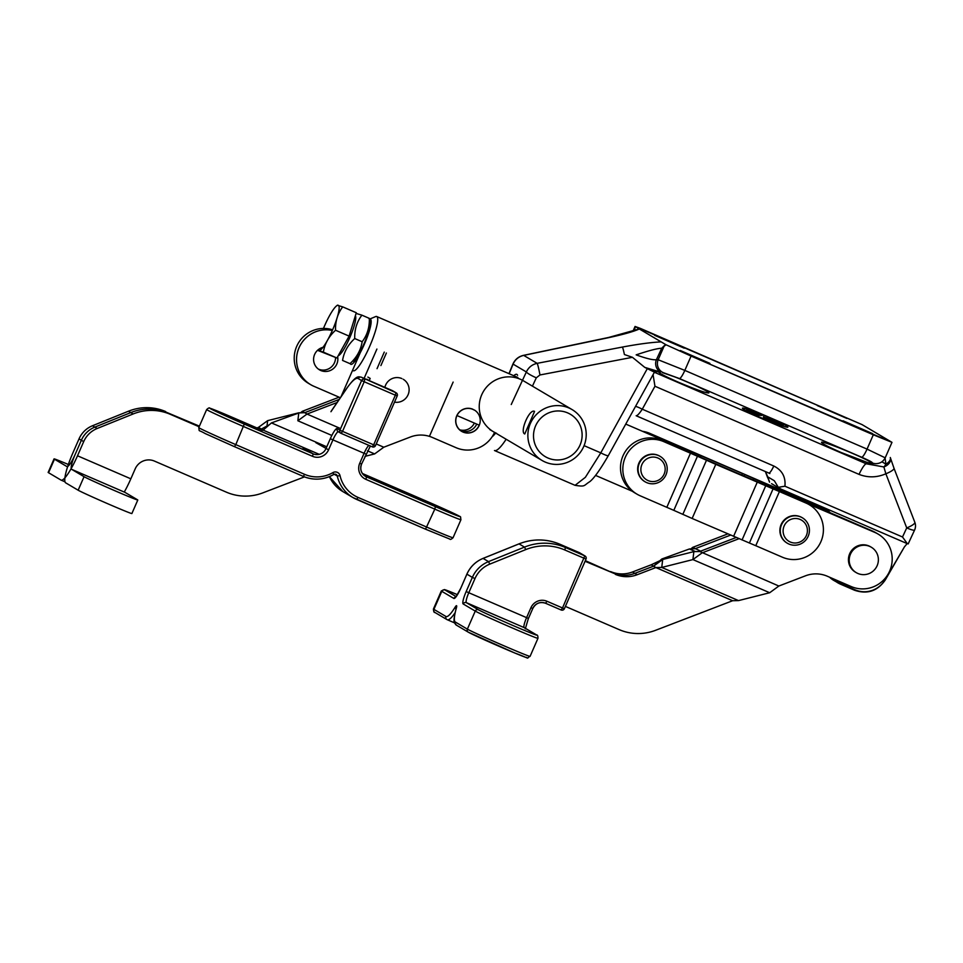 <?xml version="1.0" encoding="UTF-8"?>
<svg xmlns="http://www.w3.org/2000/svg" width="963" height="963" viewBox="0 0 963 963"><rect width="100%" height="100%" fill="white"/><g stroke="black" fill="none" stroke-linecap="round" stroke-linejoin="round"><path stroke-width="1.44" d="M803.046 501.037L800.325 499.424A29.54 29.046 120.6 0 0 789.961 495.764M796.485 498.581A29.54 29.046 -59.4 0 1 802.636 500.856M350.701 364.291A24.617 4.49 -66.6 0 0 365.266 342.106A24.617 4.49 -66.6 0 0 369.611 319.114L375.594 316.598A29.54 5.381 113.4 0 1 376.714 316.526A29.54 5.381 113.4 0 1 369.936 345.789A29.54 5.381 113.4 0 1 353.289 370.767M675.219 446.001L675.304 446.242A29.54 5.381 -66.6 0 0 675.219 446.001A29.54 5.381 -66.6 0 0 674.497 445.147L625.745 424.081M773.06 488.879L779.416 491.575L755.762 545.708L782.413 557.216A29.54 29.046 120.6 0 0 820.127 543.325A29.54 29.046 120.6 0 0 809.269 504.72L806.934 503.336A29.54 29.046 120.6 0 0 803.732 501.711L777.081 490.191A29.54 0.674 -156.4 0 0 764.369 484.81L702.099 457.919A29.54 0.674 23.6 0 0 688.148 451.779L661.497 440.272A29.54 29.046 120.6 0 0 623.783 454.163A29.54 29.046 120.6 0 0 634.641 492.779L636.976 494.151A29.54 29.046 120.6 0 0 640.178 495.789L673.811 510.354L697.453 456.233L715.786 464.347L692.132 518.467L749.407 543.012L773.06 488.879L715.786 464.347M697.453 456.233L663.832 441.656A29.54 29.046 120.6 0 0 626.119 455.547A29.54 29.046 120.6 0 0 636.976 494.151M779.416 491.575L806.067 503.083A29.54 29.046 120.6 0 1 809.269 504.72M755.762 545.708L749.407 543.012M692.132 518.467L673.811 510.354M753.114 480.092L753.788 478.551A29.54 0.674 23.6 0 0 767.752 484.678L794.403 496.186A29.54 29.046 -59.4 0 1 797.605 497.823M642.49 431.316A29.54 29.046 -59.4 0 1 649.832 433.386L792.068 494.813A29.54 29.046 -59.4 0 1 795.269 496.439L796.052 496.908M690.94 452.995L691.518 451.659A29.54 0.674 -156.4 0 1 678.819 446.266L649.832 433.386M691.518 451.659L742.449 473.507L741.715 475.168M753.788 478.551L742.449 473.507M646.233 432.929A29.54 29.046 -59.4 0 1 652.168 434.758M585.372 560.671L612.962 572.961A29.54 29.046 120.6 0 0 634.81 573.358L653.528 566.172L651.193 564.8L659.884 560.707L653.528 566.172L655.875 567.556L661.762 567.436L692.915 559.587L702.075 552.882L739.018 538.69M730.616 535.091L695.069 548.741L689.388 548.982L661.846 558.985L659.884 560.707M610.626 571.577A29.54 29.046 120.6 0 0 632.474 571.986L651.193 564.8M785.832 493.983A29.54 29.046 -59.4 0 1 794.391 496.186L823.859 508.909M789.359 495.5A29.54 29.046 -59.4 0 1 796.726 497.57L824.388 509.511M700.643 551.149L692.734 547.357L727.835 533.887M692.734 547.357L690.844 548.946M585.107 561.297L612.974 572.961A29.54 29.046 120.6 0 0 634.81 573.37L653.54 566.184L662.688 559.479L661.762 567.436L738.537 600.599L732.65 600.719L655.574 630.308A49.233 48.403 -59.4 0 1 619.173 629.633L565.389 606.401M615.309 574.345A29.54 29.046 120.6 0 0 637.145 574.742L655.875 567.556L732.65 600.719M662.688 559.479L693.854 551.618L692.915 559.587L769.69 592.739L738.537 600.599M806.067 503.083L874.849 532.419A29.54 29.046 -59.4 0 1 888.909 572.66A29.54 29.046 -59.4 0 1 851.196 586.551L827.301 576.223A29.54 29.046 120.6 0 0 805.453 575.826L778.85 586.034L769.69 592.739M693.854 551.618L699.74 551.498L778.85 586.034M699.74 551.498L736.201 537.498M797.22 498.894A29.54 29.046 -59.4 0 1 801.397 500.327L872.514 531.034A29.54 29.046 -59.4 0 1 875.716 532.671L878.051 534.044M807.283 532.334A12.314 12.098 -59.4 0 1 787.722 540.484A12.314 12.098 -59.4 0 1 790.755 519.43A12.314 12.098 -59.4 0 1 807.283 532.334M809.293 532.419A14.77 14.517 -59.4 0 1 787.349 543.24A14.77 14.517 -59.4 0 1 782.365 523.126A14.77 14.517 -59.4 0 1 809.293 532.419M787.349 543.24L786.964 543A14.77 14.517 -59.4 0 1 781.968 522.897A14.77 14.517 -59.4 0 1 801.986 517.576L802.384 517.805M662.713 476.577A12.314 12.098 -59.4 0 1 641.827 474.253A12.314 12.098 -59.4 0 1 654.539 457.136A12.314 12.098 -59.4 0 1 662.713 476.577M664.265 477.792A14.77 14.517 -59.4 0 1 645.126 481.813A14.77 14.517 -59.4 0 1 640.142 461.71A14.77 14.517 -59.4 0 1 660.149 456.378A14.77 14.517 -59.4 0 1 664.265 477.792M645.126 481.813L644.729 481.584A14.77 14.517 -59.4 0 1 639.745 461.47A14.77 14.517 -59.4 0 1 659.763 456.149L660.149 456.378M856.288 572.66L855.505 572.203A14.77 14.517 -59.4 0 1 850.522 552.1A14.77 14.517 -59.4 0 1 870.528 546.767L871.31 547.225A14.77 14.517 -59.4 0 1 878.256 561.682A14.77 14.517 -59.4 0 1 856.288 572.66A14.77 14.517 -59.4 0 1 851.292 552.557A14.77 14.517 -59.4 0 1 871.31 547.225M337.712 305.391L342.72 306.872C337.652 313.517 335.268 321.305 335.545 330.249C328.816 336.4 324.76 343.695 323.375 352.145L318.885 350.544A24.617 4.49 113.4 0 1 318.175 349.738M323.472 328.443A24.617 4.49 113.4 0 1 336.484 305.933A24.617 4.49 113.4 0 1 338.23 305.271A24.617 4.49 113.4 0 1 332.885 329.19A24.617 4.49 113.4 0 1 318.885 350.544M318.368 350.664L336.942 358.007L323.375 352.145M336.942 358.007L349.112 336.111L335.545 330.249M355.347 315.804A21.86 3.984 113.4 0 1 350.111 336.894A21.86 3.984 113.4 0 1 338.23 355.684M349.112 336.111L356.286 312.734L342.72 306.872M368.817 318.476L369.323 318.368C369.611 327.312 367.216 335.112 362.16 341.757C360.776 350.207 356.719 357.502 349.978 363.653L342.563 360.439C343.947 351.989 348.004 344.694 354.733 338.543C354.444 329.599 356.84 321.798 361.907 315.166L356.912 313.673M355.359 315.756A21.908 3.996 113.4 0 1 350.111 336.894A21.908 3.996 113.4 0 1 338.206 355.732M369.563 318.597L369.961 323.183A21.908 3.996 113.4 0 1 364.219 343.31A21.908 3.996 113.4 0 1 353.505 361.294M369.323 318.368L361.907 315.166M362.16 341.757L354.733 338.543M907.158 543.589L904.401 546.924L885.033 579.846A23.955 23.557 -59.4 0 1 855.144 589.85L841.132 583.795A23.955 23.557 -59.4 0 1 834.283 579.245A23.955 23.557 -59.4 0 0 841.132 583.795A4.923 0.903 113.4 0 1 840.494 584.18A4.923 0.903 113.4 0 1 840.482 584.168A24.617 24.195 -59.4 0 1 832.393 578.426A24.617 24.195 -59.4 0 0 840.482 584.168A4.923 0.903 113.4 0 0 840.494 584.18L833.922 580.508L854.506 590.235A4.923 0.903 113.4 0 1 854.494 590.223A4.923 0.903 113.4 0 0 854.506 590.235A4.923 0.903 113.4 0 0 855.144 589.85L841.132 583.795A4.923 0.903 113.4 0 1 840.494 584.18L854.506 590.235A4.923 0.903 113.4 0 0 855.144 589.85A23.955 23.557 -59.4 0 0 885.033 579.846L885.274 579.979C877.498 591.138 867.242 594.544 854.506 590.235C867.242 594.544 877.498 591.138 885.274 579.979L904.401 546.924L907.158 543.589M517.576 375.293A32.008 5.826 -66.6 0 0 513.773 375.726A32.008 5.826 -66.6 0 1 517.576 375.293M867.88 462.673L841.205 452.526C828.625 447.013 822.053 443.618 821.487 442.354C821.066 439.814 869.059 459.544 871.31 462.842L872.165 462.878A9.847 9.654 92.7 0 0 875.487 463.648L875.487 463.648C879.929 463.733 883.191 461.734 885.274 457.678L891.979 442.342L862.066 424.611L635.062 326.457L666.011 344.754L691.085 356.081L684.825 370.406L867.049 449.107L884.841 457.654L867.049 449.107L873.309 434.782L891.979 442.342L862.066 424.611L640.419 328.407L635.062 326.457L633.498 331.043L634.761 328.154L634.677 330.61L635.05 326.457L666.011 344.754L691.085 356.081L684.825 370.406L867.049 449.107L873.309 434.782L691.085 356.081L891.979 442.342L885.274 457.678C883.191 461.734 879.929 463.733 875.487 463.648A9.847 9.654 92.7 0 1 872.165 462.878C873.104 462.613 869.625 460.735 861.716 457.256A9.847 1.794 -66.6 0 0 867.049 449.107A9.847 1.794 -66.6 0 1 861.716 457.256L679.481 378.555A9.847 1.794 -66.6 0 0 684.825 370.406L658.162 359.753L684.825 370.406A9.847 1.794 -66.6 0 1 679.481 378.555L663.278 372.657A9.847 9.654 -87.3 0 1 658.162 359.753L664.338 345.621L661.713 348.257C657.416 348.365 648.906 350.568 636.17 354.866C646.679 358.645 653.42 360.246 656.417 359.668L658.162 359.753L664.338 345.621L666.011 344.754L661.713 348.257C657.416 348.365 648.906 350.568 636.17 354.866C646.679 358.645 653.42 360.246 656.417 359.668L658.162 359.753A9.847 9.654 -87.3 0 0 663.278 372.657L662.424 372.621C674.184 375.775 710.742 391.797 708.804 392.94C706.035 393.157 695.936 389.594 678.542 382.263C665.963 376.762 659.378 373.367 658.812 372.091L644.777 367.385L632.438 357.309L624.409 354.54A9.847 0.686 79.2 0 0 622.387 347.065A9.847 0.686 79.2 0 1 624.409 354.54L632.438 357.309L539.954 374.968A9.847 0.686 79.2 0 0 537.137 363.34C532.166 364.459 528.567 367.324 526.352 371.959L513.074 364.11A9.847 0.963 -157.7 0 0 512.858 364.207L512.858 364.207C514.916 359.524 518.443 356.575 523.451 355.371L523.451 355.371A9.847 2.022 78.2 0 1 523.703 355.395C518.768 356.539 515.229 359.44 513.074 364.11A9.847 0.963 -157.7 0 0 512.858 364.207L508.982 373.656L512.858 364.207C514.916 359.524 518.443 356.575 523.451 355.371L523.451 355.371A9.847 2.022 78.2 0 1 523.703 355.395C518.768 356.539 515.229 359.44 513.074 364.11L509.138 373.716L513.074 364.11L526.352 371.959A9.847 1.396 -155.1 0 0 536.307 377.809A9.847 1.396 -155.1 0 1 526.352 371.959C528.567 367.324 532.166 364.459 537.137 363.34A9.847 0.686 79.2 0 1 539.954 374.968L536.307 377.809L532.431 386.151L536.307 377.809L539.954 374.968L632.438 357.309L644.777 367.385L654.443 372.163L644.777 367.385L660.51 372.067A9.847 9.654 -87.3 0 1 656.417 359.668A9.847 9.654 -87.3 0 0 660.51 372.067L658.824 372.067C659.378 373.367 665.963 376.762 678.542 382.263C695.936 389.594 706.035 393.157 708.804 392.94C710.742 391.797 674.184 375.775 662.424 372.621L679.481 378.555L861.716 457.256C869.625 460.735 873.104 462.613 872.165 462.878L867.88 462.673L841.205 452.526C828.625 447.013 822.053 443.618 821.487 442.354C821.066 439.814 869.059 459.544 871.31 462.842L866.182 462.589A9.847 9.654 92.7 0 0 869.493 463.359L875.487 463.648L869.493 463.359A9.847 9.654 92.7 0 1 866.182 462.589L867.88 462.673M656.224 372.32L654.395 372.236L656.224 372.32M787.373 427.247A24.617 1.661 22.6 0 1 762.431 418.303A24.617 1.661 22.6 0 1 742.425 408.168A24.617 1.661 22.6 0 1 765.79 416.124A24.617 1.661 22.6 0 1 787.866 427.127A24.617 1.661 22.6 0 1 787.373 427.247A24.617 1.661 22.6 0 1 762.431 418.303A24.617 1.661 22.6 0 1 742.425 408.168A24.617 1.661 22.6 0 1 765.79 416.124A24.617 1.661 22.6 0 1 787.866 427.127A24.617 1.661 22.6 0 1 787.373 427.247M606.786 337.977A9.847 2.022 78.2 0 1 607.051 338.001L523.703 355.395L537.137 363.34L622.387 347.065C638.252 344.092 651.144 342.371 661.075 341.889C651.144 342.371 638.252 344.092 622.387 347.065L537.137 363.34L523.703 355.395L607.051 338.001A9.847 2.022 78.2 0 0 606.786 337.977L637.337 329.466L616.501 335.81L523.451 355.371L606.786 337.977M885.912 464.142L885.093 458.087L885.912 464.142A9.847 5.272 -18.5 0 0 890.294 457.497L890.294 457.497A9.847 5.272 -18.5 0 1 885.912 464.142L881.927 461.807L885.912 464.142A9.847 6.019 -64.4 0 1 883.878 466.959A9.847 6.946 -16.2 0 0 890.414 457.87L893.989 468.235A9.847 2.263 -21.1 0 1 885.864 473.784L883.878 466.959A9.847 6.946 -16.2 0 0 890.414 457.87A9.847 9.847 0 0 0 890.294 457.497A9.847 9.847 0 0 1 890.414 457.87L893.989 468.235A9.847 2.263 -21.1 0 1 885.864 473.784L883.878 466.959A9.847 6.019 -64.4 0 0 885.912 464.142M653.07 374.655L654.96 386.247L642.273 409.203A9.847 1.276 28.9 0 0 635.532 406.386A9.847 1.276 28.9 0 1 642.273 409.203C639.288 413.681 637.241 415.86 636.146 415.739C637.241 415.86 639.288 413.681 642.273 409.203L773.807 466.02A9.847 1.794 113.4 0 1 768.835 473.05A9.847 1.794 113.4 0 1 768.799 473.026L636.146 415.739L768.799 473.026A9.847 1.794 113.4 0 0 768.835 473.05L769.87 473.567L768.835 473.05A9.847 1.794 113.4 0 0 773.807 466.02C782.1 470.185 785.796 476.926 784.929 486.207L902.512 536.993L907.315 543.662L902.512 536.993L906.725 527.917A9.847 2.263 -21.1 0 0 914.85 522.367L893.989 468.235L914.85 522.367A9.847 2.263 -21.1 0 1 906.725 527.917A9.847 1.396 24.9 0 0 914.597 530.047A9.847 9.847 0 0 0 914.85 522.367A9.847 9.847 0 0 1 914.597 530.047L908.157 543.926L914.597 530.047A9.847 1.396 24.9 0 1 906.725 527.917L885.864 473.784C876.896 477.636 867.964 477.841 859.044 474.386L654.96 386.247L642.273 409.203L773.807 466.02C782.1 470.185 785.796 476.926 784.929 486.207L902.512 536.993L906.725 527.917L885.864 473.784C876.896 477.636 867.964 477.841 859.044 474.386L654.96 386.247L653.07 374.655M778.285 487.314L784.929 486.207L778.285 487.314L780.632 488.939L778.285 487.314L774.336 480.754L778.285 487.314M575.08 485.328L585.372 477.311L600.78 452.863L584.072 445.64L600.78 452.863L647.389 368.504L600.78 452.863A9.847 1.276 -151.1 0 0 608.339 455.607A9.847 1.276 -151.1 0 1 600.78 452.863L585.372 477.311L575.08 485.328L494.464 450.515A46.778 8.523 113.4 0 0 506.141 439.248A46.778 8.523 113.4 0 1 494.464 450.515L575.08 485.328C585.829 487.001 583.349 485.641 589.862 481.608C594.171 478.13 600.334 469.463 608.339 455.607L654.443 372.163L608.339 455.607C600.334 469.463 594.171 478.13 589.862 481.608C583.349 485.641 585.829 487.001 575.08 485.328M765.404 471.557L767.752 476.854L774.336 480.754L767.752 476.854L769.557 482.162L765.404 471.557M866.315 463.805L883.878 466.959L866.315 463.805A14.77 2.696 -66.6 0 0 859.044 474.386A14.77 2.696 -66.6 0 1 866.315 463.805L866.182 462.589L866.315 463.805L654.383 372.272L866.315 463.805M654.671 335.353L684.236 348.185L654.671 335.353M746.987 410.166L747.408 409.167L746.987 410.166L749.647 411.285L750.153 410.082L749.467 411.333L762.118 415.438L758.976 415.282C758.916 416.016 743.677 409.48 746.987 410.166L756.111 414.054L759.542 413.584L759.277 414.21L762.118 415.438L762.407 414.728L762.118 415.438L758.976 415.282C758.916 416.016 743.677 409.48 746.987 410.166L746.987 410.166M817.346 405.604L846.898 418.448L817.346 405.604M779.272 423.997L771.459 421.276L763.406 417.111L781.294 423.816L766.331 418.375L776.166 422.998L779.272 423.997L779.561 423.287L779.272 423.997L781.884 425.189L782.137 424.599L781.884 425.189L777.442 423.72L763.767 417.027L776.262 421.517L783.425 425.128L783.762 424.334L783.425 425.128L771.977 419.928L766.331 418.375L779.272 423.997M825.64 508.38L827.662 509.993A25.279 24.845 120.6 0 1 830.07 512.713A25.279 24.845 120.6 0 0 827.662 509.993L825.64 508.38M843.022 420.783L872.586 433.615L843.022 420.783M680.36 350.52L709.912 363.364L680.36 350.52M771.592 483.667L779.825 488.53L771.592 483.667M496.571 433.326A29.54 29.046 -59.4 0 1 483.125 391.965A29.54 29.046 -59.4 0 1 522.488 380.301M545.214 462.071A29.54 29.046 -59.4 0 1 532.033 420.229A29.54 29.046 -59.4 0 1 572.07 409.576A29.54 29.046 -59.4 0 1 582.928 448.18A29.54 29.046 -59.4 0 1 545.214 462.071M524.763 433.976L534.561 411.394C529.481 408.336 519.382 432.134 524.763 433.976M547.959 458.015A24.617 24.195 120.6 0 0 581.989 432.495A24.617 24.195 120.6 0 0 543.505 415.872A24.617 24.195 120.6 0 0 547.959 458.015M308.365 383.286A29.54 29.046 -59.4 0 1 332.62 329.815A29.54 29.046 -59.4 0 0 308.365 383.286L310.688 384.67A29.54 29.046 -59.4 0 1 332.331 330.49A29.54 29.046 -59.4 0 0 313.902 386.295L340.348 397.719L313.902 386.295A29.54 29.046 -59.4 0 1 310.688 384.67L308.365 383.286M494.537 432.387A29.54 29.046 -59.4 0 1 456.137 447.723A29.54 29.046 -59.4 0 0 494.537 432.387A29.54 29.046 -59.4 0 1 456.137 447.723L432.243 437.407A29.54 29.046 120.6 0 0 410.394 436.997L383.792 447.217L374.631 453.922L364.953 456.366M335.545 357.586A12.314 12.098 -59.4 0 1 318.332 369.07A12.314 12.098 -59.4 0 0 335.545 357.586M336.833 364.026A12.314 12.098 120.6 0 0 337.652 356.731A12.314 12.098 120.6 0 1 319.463 369.828A12.314 12.098 120.6 0 0 336.833 364.026M323.014 347.33A12.314 12.098 120.6 0 0 319.463 369.828A12.314 12.098 120.6 0 1 323.014 347.33M476.721 424.081A12.314 12.098 -59.4 0 1 460.555 430.497A12.314 12.098 -59.4 0 0 476.721 424.081M474.205 410.057A12.314 12.098 120.6 0 0 457.533 414.499A12.314 12.098 120.6 0 0 461.686 431.255A12.314 12.098 120.6 0 0 479.056 425.453A12.314 12.098 120.6 0 1 461.686 431.255A12.314 12.098 120.6 0 1 457.533 414.499A12.314 12.098 120.6 0 1 474.205 410.057M68.361 464.491A29.54 0.674 23.6 0 0 54.06 458.882L48.15 472.424A29.54 0.674 23.6 0 0 48.559 472.725L61.006 480.092A29.54 5.381 -66.6 0 0 61.126 480.14A29.54 5.381 -66.6 0 0 77.509 455.788L83.685 441.632A24.617 24.195 -59.4 0 1 97.167 428.499L133.135 413.97A49.233 48.403 -59.4 0 1 170.331 414.331L199.136 426.765M54.06 458.882A29.54 0.674 23.6 0 0 54.47 459.195L66.929 466.561A14.77 2.696 113.4 0 0 66.977 466.586A14.77 2.696 113.4 0 0 75.174 454.404L81.349 440.26A24.617 24.195 -59.4 0 1 94.831 427.115L130.799 412.585A49.233 48.403 -59.4 0 1 167.995 412.946L199.269 426.465L170.331 414.331M304.477 476.878L262.851 492.863A49.233 48.403 -59.4 0 1 226.437 492.189L154.441 461.084A14.77 14.517 120.6 0 0 135.193 468.861L130.836 478.816A29.54 5.381 113.4 0 1 124.54 491.563A14.77 2.696 -66.6 0 0 124.937 492.358L137.384 499.713A29.54 0.674 -156.4 0 1 137.793 500.026A29.54 0.674 -156.4 0 1 112.936 489.89A29.54 0.674 -156.4 0 1 84.058 476.685L71.599 469.318A14.77 2.696 -66.6 0 1 75.174 454.404L81.361 440.26A24.617 24.195 -59.4 0 1 94.831 427.127L130.799 412.597A49.233 48.403 -59.4 0 1 168.007 412.958L199.401 426.152M267.63 420.65L298.795 412.802L304.681 412.682L298.999 412.922L271.458 422.913L263.14 430.112L260.804 428.74L259.721 429.149L260.817 428.74L258.481 427.355L267.63 420.65L266.932 426.657M298.795 412.802L297.856 420.759L307.016 414.054L304.681 412.682L339.181 399.428L304.681 412.682L302.346 411.297L339.108 397.189M474.374 423.07A12.435 12.218 -59.4 0 1 459.712 429.799M302.346 411.297L300.54 412.814M137.793 500.026L131.883 513.556A29.54 0.674 -156.4 0 1 107.025 503.42A29.54 0.674 -156.4 0 1 78.147 490.215L65.689 482.848A29.54 5.381 113.4 0 1 72.839 453.031L79.026 438.875A24.617 24.195 -59.4 0 1 92.496 425.742L128.464 411.213A49.233 48.403 -59.4 0 1 165.672 411.574M256.94 427.945L258.481 427.355M340.613 428.571L307.016 414.054L337.098 402.51M366.891 379.229L369.226 380.614L370.177 378.435L367.902 377.087M403.172 379.241A12.435 12.218 -59.4 0 1 394.517 402.137M384.875 387.379A12.435 12.218 -59.4 0 1 401.824 378.555M474.29 409.961A12.435 12.218 -59.4 0 1 478.479 426.874A12.435 12.218 -59.4 0 1 461.638 431.364A12.435 12.218 -59.4 0 1 457.064 415.113A12.435 12.218 -59.4 0 1 472.941 409.275M635.062 326.457L632.968 331.224L635.062 326.457M661.497 440.272L663.832 441.656M757.231 482.234L733.577 536.367M742.052 539.966L765.693 485.834M690.483 453.164L666.829 507.296M682.827 514.386L706.481 460.254M796.726 497.57L792.068 494.813M678.819 446.266L678.265 447.518M698.235 456.197L698.885 454.705M701.004 455.607L700.342 457.124M744.05 476.179L744.772 474.53M767.752 484.678L767.186 485.978M661.846 558.985L662.881 559.431M632.474 571.986L637.145 574.742M689.388 548.982L695.527 551.63M803.732 501.711L801.397 500.327M874.849 532.419L872.514 531.034M561.164 610A2.468 2.42 120.6 0 0 564.342 608.712M456.233 608.472A2.468 1.408 16 0 1 456.257 608.147A2.468 1.408 16 0 1 456.402 607.87A32.008 5.826 -66.6 0 0 455.318 622.014L467.368 629.128L475.253 611.096L463.203 603.97A12.314 2.239 -66.6 0 1 466.176 591.535L472.364 577.391L466.874 574.141L460.735 588.297M456.402 607.87A4.923 0.903 -66.6 0 0 455.15 607.135A32.008 5.826 -66.6 0 1 445.965 616.489L433.904 609.362L441.788 591.318L453.85 598.444A12.314 2.239 -66.6 0 0 460.723 588.321L466.911 574.165A29.54 29.046 120.6 0 1 483.077 558.408L483.005 558.432C475.602 561.525 470.221 566.774 466.874 574.141M441.319 590.957L444.449 589.573L457.425 594.653A32.008 0.722 -156.4 0 0 445.002 590.018A2.468 2.42 -59.4 0 0 441.788 591.318A34.463 0.782 -156.4 0 1 441.319 590.957L433.434 609.001A34.463 0.782 -156.4 0 0 433.904 609.362A2.468 2.42 120.6 0 0 434.879 612.444C434.096 612.781 433.615 611.637 433.434 609.001M445.965 616.489A2.468 2.42 120.6 0 0 447.205 619.703A34.463 6.284 -66.6 0 0 447.338 619.763A34.463 6.284 -66.6 0 0 455.066 612.781M536.247 634.749A2.468 2.42 -59.4 0 1 536.511 634.882C537.535 634.822 538.016 635.965 537.956 638.325A34.463 0.782 23.6 0 1 508.946 626.504A34.463 0.782 23.6 0 1 475.253 611.096A2.468 2.42 120.6 0 1 478.467 609.796A32.008 0.722 23.6 0 0 512.412 625.264A32.008 0.722 23.6 0 0 536.247 634.749L524.185 627.623A9.847 1.794 113.4 0 1 526.568 617.68L530.926 607.725A12.314 12.098 120.6 0 1 546.96 601.249L562.512 607.966L561.14 609.988A2.468 2.468 0 0 0 564.378 608.724L564.354 608.7M564.824 549.981L565.425 547.502L584.794 555.856L562.512 607.966L564.378 608.724L586.022 559.082A2.468 2.468 0 0 0 585.059 556A2.468 2.42 -59.4 0 1 586.022 559.082L564.824 549.981A51.701 50.822 120.6 0 0 525.762 549.596L489.794 564.125A27.084 26.615 120.6 0 0 474.976 578.582L472.364 577.391A29.54 29.046 120.6 0 1 488.53 561.622L483.077 558.408L518.973 543.902M530.926 607.725L532.792 608.484L528.434 618.439L468.788 592.726L474.976 578.582M579.606 552.774A2.468 2.468 0 0 0 579.329 552.63L579.341 552.642A2.468 2.42 120.6 0 1 579.606 552.774L585.059 556A2.468 2.42 -59.4 0 0 584.794 555.856L579.341 552.642L559.96 544.276L565.425 547.502A54.157 53.242 120.6 0 0 524.498 547.104L488.53 561.622L489.794 564.125M525.762 549.596L524.498 547.104L519.045 543.878A54.157 53.242 120.6 0 1 559.96 544.276L559.948 544.264M536.511 634.882L524.45 627.756A2.468 2.42 -59.4 0 0 524.185 627.623L466.405 602.669A9.847 1.794 -66.6 0 1 468.788 592.726L466.176 591.535M478.467 609.796L466.405 602.669A2.468 2.42 120.6 0 0 463.203 603.97M455.15 607.135A2.468 1.493 31.5 0 0 456.029 608.941M455.318 622.014A2.468 2.42 120.6 0 0 456.281 625.083C454.789 622.17 452.032 625.035 456.257 608.147L456.51 607.436M468.343 632.21A2.468 2.42 -59.4 0 1 467.368 629.128A34.463 0.782 -156.4 0 0 501.061 644.548A34.463 0.782 -156.4 0 0 530.071 656.369C524.931 658.62 533.069 659.703 514.988 653.095L468.343 632.21L456.281 625.083M526.388 657.308A32.008 0.722 -156.4 0 1 502.554 647.81A32.008 0.722 -156.4 0 1 468.608 632.354M445.002 590.018L456.089 596.579M545.6 603.283C540.002 601.478 535.741 603.211 532.792 608.484L532.756 608.46A9.847 9.678 120.6 0 1 545.588 603.271L561.14 609.988L545.6 603.283L546.96 601.249M525.304 628.839L528.398 618.415M453.85 598.444A2.468 2.42 -59.4 0 1 455.728 596.988M460.723 588.321L455.872 597.048M639.288 329.009C633.16 331.741 622.423 334.739 607.051 338.001C622.423 334.739 633.16 331.741 639.288 329.009M828.469 512.015A24.617 24.195 120.6 0 0 823.016 507.248A24.617 24.195 120.6 0 1 828.469 512.015M821.283 506.502A24.617 24.195 -59.4 0 1 825.327 510.667A24.617 24.195 -59.4 0 0 821.283 506.502M829.552 577.198A24.617 24.195 120.6 0 0 833.922 580.508A24.617 24.195 120.6 0 1 829.552 577.198L833.922 580.508L829.552 577.198M661.713 348.257L656.417 359.668L661.713 348.257M511.245 404.532L526.352 371.959L511.245 404.532M492.105 436.793A36.931 6.729 -66.6 0 0 495.656 433.049A36.931 6.729 -66.6 0 1 492.105 436.793M360.198 352.831L341.022 396.732L360.198 352.831M364.086 378.399L376.906 349.063L364.086 378.399M377.039 368.66L384.273 352.109L377.039 368.66M386.392 353.012L380.903 365.555L386.392 353.012M453.14 382.082L429.486 436.215L453.14 382.082M79.026 438.875L83.685 441.632M54.47 459.195L48.559 472.725M130.836 478.816L77.509 455.788M263.14 430.112L319.235 454.343M271.458 422.913L326.77 446.808M94.831 427.115L97.167 428.499M128.464 411.213L133.135 413.97M84.058 476.685L78.147 490.215M124.937 492.358L71.599 469.318M94.831 427.127L92.496 425.742M376.244 443.955L383.792 447.217M297.856 420.759L331.85 435.445M367.481 450.828L374.631 453.922M234.165 418.123L262.502 430.353L234.165 418.123A32.008 0.722 23.6 0 0 210.331 408.625A32.008 0.722 23.6 0 0 244.277 424.093L313.131 453.838A9.847 9.678 120.6 0 0 325.963 448.65L330.321 438.695A12.314 2.239 -66.6 0 1 337.194 428.559L339.915 430.172A2.468 2.42 120.6 0 0 341.155 433.386L342.527 431.364L373.668 444.822L395.348 395.203L397.189 395.925A2.468 2.42 120.6 0 0 395.949 392.711L392.555 390.713A54.157 9.871 -66.6 0 0 392.35 390.605L361.197 377.147C358.669 377.063 357.08 373.981 346.548 388.583A2.468 1.745 -145.8 0 0 346.355 389.004L330.947 411.719M346.355 389.004A51.701 9.413 -66.6 0 1 358.2 378.555L361.594 380.554A2.468 2.42 -59.4 0 1 364.796 379.266L364.207 381.745L361.594 380.554L339.915 430.172L342.527 431.364L364.207 381.745L395.348 395.203L395.949 392.711L361.402 377.255A54.157 9.871 -66.6 0 0 361.197 377.147M337.194 428.559A2.468 2.42 120.6 0 0 338.157 431.641L340.878 433.254A2.468 2.468 0 0 0 341.155 433.398L372.296 446.844A2.468 2.468 0 0 0 375.534 445.568A2.468 2.42 -59.4 0 1 372.32 446.856L373.668 444.822L375.534 445.568L397.213 395.949A2.468 2.468 0 0 0 396.214 392.844L392.35 390.605M453.055 537.739L460.94 519.707A34.463 0.782 -156.4 0 1 434.807 509.126L425.538 529.193L449.926 539.124C450.203 539.81 451.25 539.352 453.055 537.739A34.463 0.782 -156.4 0 1 426.922 527.17L358.031 497.414L356.659 499.448L425.538 529.193L352.915 497.534A34.463 33.886 120.6 0 0 356.647 499.436M234.153 418.111L209.778 408.18C209.501 407.493 208.453 407.951 206.648 409.564A34.463 0.782 23.6 0 0 243.687 426.585L312.542 456.318A12.314 12.098 120.6 0 0 328.576 449.841L315.852 442.667M358.2 378.555A2.468 2.42 -59.4 0 1 361.402 377.255L392.555 390.713A2.468 2.42 -59.4 0 1 392.82 390.846M312.542 456.318L313.131 453.838L303.02 447.855M244.277 424.093L235.803 444.629A34.463 0.782 -156.4 0 1 198.775 427.608C199.702 432.387 197.355 429.065 205.215 433.567L234.43 446.651L235.803 444.629L304.657 474.362A32.008 31.466 120.6 0 0 332.921 472.604L333.716 474.494L336.159 474.494A2.468 2.42 120.6 0 0 333.776 474.458M329.394 476.637A34.463 33.886 -59.4 0 0 342.792 491.551L352.915 497.534A34.463 33.886 120.6 0 1 337.279 476.023L334.293 474.265M336.159 474.494A2.468 2.42 120.6 0 1 337.279 476.023L340.035 475.674A32.008 31.466 120.6 0 0 358.031 497.414M340.035 475.674A4.923 4.839 120.6 0 0 332.921 472.604M303.297 476.396A34.463 33.886 120.6 0 0 333.716 474.494C323.833 479.959 313.685 480.585 303.285 476.396L234.43 446.651L303.285 476.396L304.657 474.362M328.576 449.841L332.933 439.886L365.904 454.067M460.94 519.707C460.001 514.928 462.348 518.25 454.488 513.736L362.425 473.507L425.273 500.652A32.008 0.722 -156.4 0 1 459.231 516.12A32.008 0.722 -156.4 0 1 435.396 506.634L434.807 509.126L365.916 479.369L366.506 476.878L364.447 475.674M368.913 445.375A9.847 1.794 -66.6 0 0 364.074 453.332L359.729 463.287A12.314 12.098 120.6 0 0 365.916 479.369M359.729 463.287L361.558 464.022A9.847 9.678 120.6 0 0 366.506 476.878L435.396 506.634M330.321 438.695L332.933 439.886A9.847 1.794 -66.6 0 1 338.326 431.737M517.889 377.508L376.714 316.526M632.45 491.335L595.543 475.397M479.189 425.152L456.98 415.559M454.548 622.88L446.94 619.57L434.879 612.444M537.956 638.325L530.071 656.369M579.329 552.63L559.96 544.264C546.43 538.666 532.78 538.534 518.997 543.866L483.029 558.396M318.079 349.822L318.139 350.436M336.484 305.933L337.483 305.139M355.877 314.058L356.683 313.42M636.182 415.751L768.835 473.05L636.182 415.751M907.315 543.662L780.632 488.939L907.315 543.662M767.716 477.817L765.356 471.545L767.716 477.817M764.104 415.426L763.406 417.111L764.104 415.426M747.192 409.094L746.722 410.226L747.192 409.094M572.07 409.576L522.488 380.277M542.013 460.434L489.866 429.63M61.126 480.14L65.015 481.825M262.056 428.667L269.496 424.647M341.155 433.398L372.308 446.844M331.128 411.297L346.548 388.583M342.792 491.551L329.37 476.649M206.648 409.564L198.775 427.608M365.434 476.336C361.101 473.302 359.813 469.198 361.594 464.046L370.382 446.013"/></g></svg>
